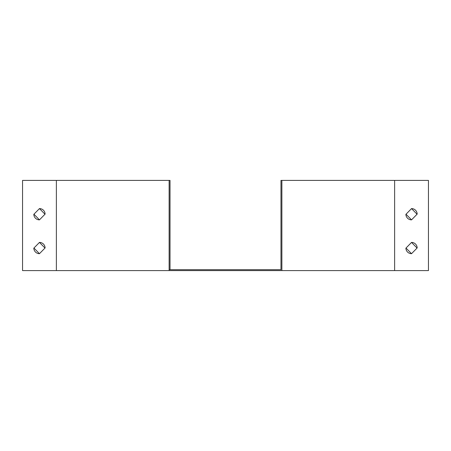 <?xml version="1.0" encoding="UTF-8"?>
<svg xmlns="http://www.w3.org/2000/svg" width="451" height="451" viewBox="0 0 451 451"><rect width="100%" height="100%" fill="white"/><g stroke="black" fill="none" stroke-linecap="round" stroke-linejoin="round"><path stroke-width="0.68" d="M169.125 269.698L280.973 269.698L280.973 180.4L281.875 180.4L281.875 270.6L428.45 270.6L428.45 180.4L394.625 180.4L394.625 270.6M169.125 270.6L22.55 270.6L22.55 180.4L169.125 180.4L169.125 270.6L281.875 270.6M169.125 180.4L170.027 180.4L170.027 269.698M280.973 180.4L394.625 180.4M417.175 214.112A5.637 5.637 0 0 0 411.537 208.587L405.9 214.338A5.637 5.637 0 0 0 411.537 219.862L417.175 214.112M417.175 247.937A5.637 5.637 0 0 0 411.537 242.412L405.9 248.163A5.637 5.637 0 0 0 411.537 253.688L417.175 247.937M39.462 208.587L33.825 214.338A5.637 5.637 0 0 0 39.462 219.862L45.1 214.112A5.637 5.637 0 0 0 39.462 208.587L44.987 214.225M39.462 242.412L33.825 248.163A5.637 5.637 0 0 0 39.462 253.688L45.1 247.937A5.637 5.637 0 0 0 39.462 242.412L44.987 248.05M411.537 208.587L417.062 214.225M411.537 219.862L406.013 214.225M411.537 242.412L417.062 248.05M411.537 253.688L406.013 248.05M39.462 219.862L33.938 214.225M39.462 253.688L33.938 248.05M56.375 180.4L56.375 270.6"/></g></svg>
